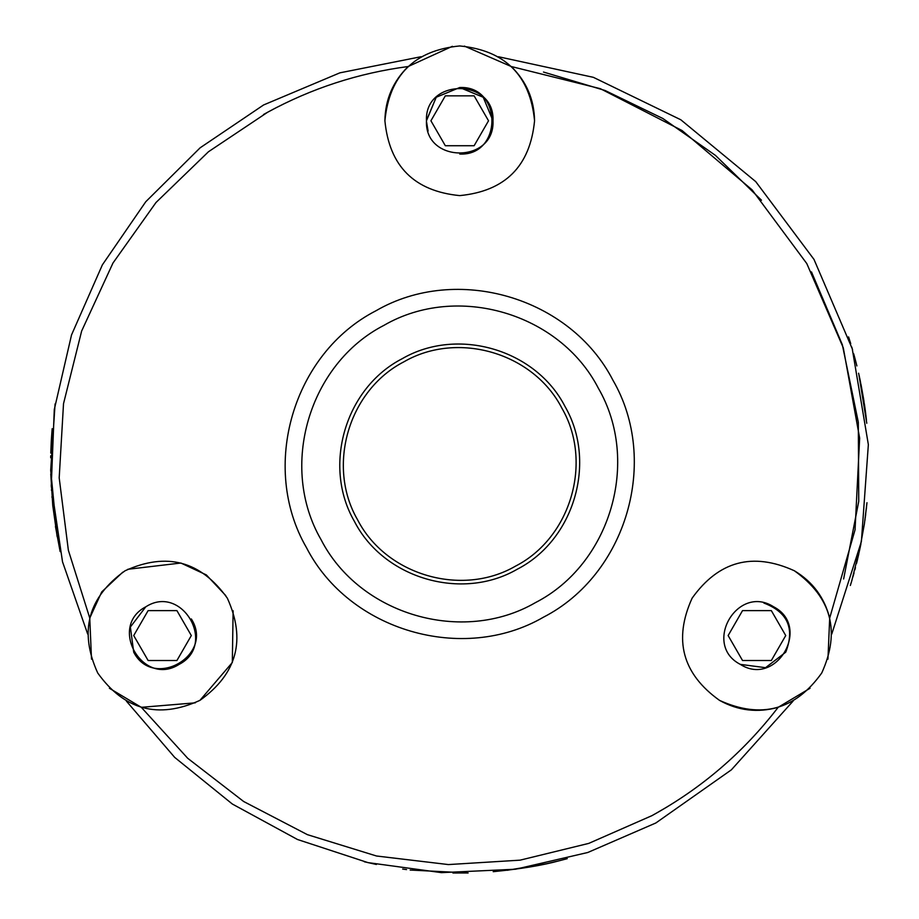 <?xml version="1.0" encoding="UTF-8"?>
<svg xmlns="http://www.w3.org/2000/svg" width="919" height="919" viewBox="0 0 919 919"><rect width="100%" height="100%" fill="white"/><g stroke="black" fill="none" stroke-linecap="round" stroke-linejoin="round"><path stroke-width="1.38" d="M464.382 46.099L511.263 66.524L600.348 88.683L682.059 130.532L752.098 189.865L806.802 263.581L843.286 347.819L859.656 438.145L855.049 529.826L829.685 618.05L827.95 659.153M810.076 688.251L778.152 707.32C743.632 752.27 701.53 788.387 651.87 815.681L588.734 843.401L520.085 860.161L448.403 864.572L376.526 856.003L307.371 834.647L243.661 801.506L187.729 758.301L141.308 707.32L195.276 702.84M829.685 618.05C824.377 597.453 812.603 581.693 794.349 570.756C752.776 551.871 718.692 561.004 692.133 598.143C673.248 639.727 682.369 673.799 719.52 700.37C738.106 710.709 757.658 713.029 778.152 707.32M719.52 700.37C761.104 719.255 795.176 710.123 821.747 672.984C840.632 631.399 831.5 597.327 794.349 570.756M87.696 634.099L62.515 561.785L51.246 486.036L54.29 409.529L71.533 334.918L102.388 264.833L145.765 201.732L200.135 147.81L263.604 104.961L339.869 72.842L421.04 56.725M498.408 56.725L593.375 77.334L680.807 119.769L755.751 181.64L814.004 259.434L852.246 348.772L868.352 444.612L861.39 541.544L831.752 634.099M793.074 701.094L731.386 769.823L655.856 822.976L587.804 852.487L515.548 869.225L441.453 872.636L367.956 862.619L297.48 839.495L232.346 804.033L174.679 757.382L126.374 701.094M122.767 572.169L101.745 591.893L89.763 618.05L68.362 550.263L59.195 477.846L63.514 403.705L81.642 331.047L112.98 263.018L156 202.502L208.464 151.75L267.59 112.267C311.621 88.304 358.479 73.061 408.185 66.524L452.366 46.318M511.263 66.524C526.449 81.423 534.215 99.516 534.559 120.78C530.125 75.335 505.174 50.384 459.73 45.95C414.274 50.384 389.334 75.335 384.9 120.78C385.233 99.516 392.999 81.423 408.185 66.524M127.752 569.298L180.882 563.025L206.35 574.915L225.775 595.592M233.116 610.756L232.323 662.507L199.928 700.37C237.079 673.799 246.212 639.727 227.326 598.143C200.756 561.004 166.684 551.871 125.099 570.756C87.96 597.327 78.827 631.399 97.713 672.984C124.283 710.123 158.355 719.255 199.928 700.37M384.9 120.78C389.334 166.236 414.274 191.175 459.73 195.609C505.174 191.175 530.125 166.236 534.559 120.78M89.763 618.05L91.498 659.153M109.372 688.251L141.308 707.32M535.467 602.611C610.595 564.048 640.75 461.269 598.361 388.232C559.809 313.103 457.03 282.949 383.993 325.326C308.864 363.89 278.71 466.668 321.087 539.706C359.651 614.834 462.429 644.989 535.467 602.611C610.595 564.048 640.75 461.269 598.361 388.232C559.809 313.103 457.03 282.949 383.993 325.326C308.864 363.89 278.71 466.668 321.087 539.706C359.651 614.834 462.429 644.989 535.467 602.611M742.529 610.618L771.34 610.618L785.734 635.557L771.34 660.508L742.529 660.508L728.135 635.557L742.529 610.618L728.135 635.557M655.408 813.717L667.378 806.744M843.631 578.993L858.748 501.337L858.312 422.223L842.344 344.751L811.477 271.909M761.472 200.216L715.441 155.391L662.852 118.494L605.035 90.476L543.485 72.05M277.228 107.167L272.196 109.786M785.734 635.557L771.34 660.508M266.889 112.646L263.535 114.507M445.324 145.73L430.919 120.78L445.324 95.84L474.124 95.84L488.529 120.78L474.124 145.73L445.324 145.73M191.324 635.557L176.919 660.508L148.12 660.508L133.714 635.557L148.12 610.618L176.919 610.618L191.324 635.557M517.236 569.24C574.283 539.958 597.178 461.924 565.001 406.462C535.72 349.415 457.673 326.509 402.212 358.697C345.165 387.979 322.27 466.025 354.458 521.475C383.74 578.522 461.775 601.428 517.236 569.24M857.232 560.601L857.622 558.982M860.781 544.634L860.529 545.863M866.399 508.333L866.548 506.863M854.004 573.008L853.383 575.248M851.419 581.98L851.051 583.197M850.833 583.91L851.385 582.095M851.97 580.119L851.109 582.991M852.097 579.705L850.937 583.542M860.368 546.656L856.841 562.175M860.287 547L857.301 560.314M852.016 579.946L851.281 582.428M855.187 568.643L854.854 569.918M853.866 573.502L852.97 576.684M859.506 550.699L864.388 523.91L866.973 502.693L864.859 520.694M860.931 543.876L851.741 580.9M858.748 554.146L856.497 563.577M853.533 574.697L854.027 572.939M855.049 569.171L855.463 567.586M855.164 568.746L854.865 569.837M852.832 577.155L853.751 573.915M850.615 584.61L850.351 585.472M863.986 401.385L859.966 379.375M856.887 365.923L855.727 361.351M849.558 339.95L848.582 336.917M850.695 343.58L850.362 342.511M858.61 373.217L863.906 400.81M865.365 410.988L865.537 412.344M864.549 405.107L865.296 410.448M863.573 398.708L866.468 420.316M865.583 412.688L865.755 414.09M860.115 380.11L863.998 401.419M858.817 374.113L866.778 423.257M855.853 361.845L854.348 356.17L855.853 361.845M864.377 403.935L866.353 419.271M515.536 566.127C570.894 537.707 593.111 461.981 561.877 408.162C533.468 352.804 457.742 330.587 403.923 361.81C348.565 390.23 326.348 465.956 357.571 519.775C385.98 575.133 461.717 597.35 515.536 566.127C570.894 537.707 593.111 461.981 561.877 408.162C533.468 352.804 457.742 330.587 403.923 361.81C348.565 390.23 326.348 465.956 357.571 519.775C385.98 575.133 461.717 597.35 515.536 566.127M493.204 871.683C520.613 868.96 542.566 865.33 559.039 860.816L567.241 858.668M507.116 870.293L546.196 863.803L559.039 860.816M468.127 872.958L410.161 870.04M376.388 864.469L364.338 861.769M468.035 872.97L452.918 872.993M406.554 869.581L402.671 869.052M50.786 453.078L51.292 441.051M50.775 474.101L52.751 505.416L57.162 536.673L50.694 470.287L55.083 403.912M51.453 489.712L51.51 490.47M51.958 496.708L52.015 497.409M55.45 526.449L60.149 551.607L55.45 526.449M52.165 428.713L51.315 440.5M50.729 455.801L50.694 457.754M865.56 515.387L865.687 514.422M865.307 517.397L865.629 514.904M866.295 509.218L866.537 507.047M851.258 582.52L850.454 585.116M859.035 375.09L860.356 381.259M855.29 359.685L853.671 353.723L855.29 359.685M864.848 407.186L866.02 416.284M861.011 384.51L863.688 399.466L861.011 384.51M852.591 349.921L851.741 347.026M850.741 343.729L849.822 340.777M459.73 154.036L459.73 154.036C502.636 156.104 502.636 85.456 459.73 87.523L483.256 97.276L492.986 120.814C495.019 77.885 424.429 77.885 426.473 120.78L436.215 97.265L459.73 87.523L483.256 97.276L492.986 120.814L483.256 97.276L459.73 87.523L483.256 97.276L492.986 120.814L483.256 97.276L459.73 87.523L483.21 97.23L492.986 120.676L483.21 97.23L459.73 87.523L483.256 97.276L492.986 120.814L483.245 97.265L459.73 87.523C502.636 85.456 502.636 156.104 459.73 154.036C502.636 156.104 502.636 85.456 459.73 87.523L483.256 97.276L492.986 120.814L483.245 97.265L459.73 87.523C502.636 85.456 502.636 156.104 459.73 154.036L460.201 154.036M426.473 120.412L436.215 97.265L459.73 87.523L436.215 97.265L426.473 120.78L436.215 97.265L459.73 87.523L436.215 97.265L426.473 120.78L436.215 97.265L459.73 87.523L436.215 97.265L426.473 120.78L436.215 97.265L459.73 87.523L436.215 97.265L426.473 120.78L436.215 97.265L459.73 87.523L436.215 97.265L426.473 120.78L436.215 97.265L459.73 87.523L436.215 97.265L426.473 120.78L436.215 97.265L459.73 87.523L436.215 97.265L426.473 120.78L436.215 97.265L459.695 87.523M426.473 120.78L436.215 97.265L459.73 87.523L436.215 97.265L426.473 120.78C424.429 163.685 495.019 163.685 492.986 120.78M428.093 131.061L426.473 121.469M191.324 618.935C214.564 655.063 153.381 690.376 133.714 652.191L130.372 627.022L145.776 606.827M187.235 657.82L179.756 664.012M763.85 603.036C787.675 612.065 794.969 628.458 785.734 652.191L765.538 667.688L740.3 664.368C776.44 687.584 811.741 626.448 773.568 606.758C737.429 583.542 702.139 644.678 740.3 664.368M543.439 617.2C626.471 574.582 659.796 460.982 612.962 380.259C570.343 297.228 456.743 263.891 376.02 310.737C292.977 353.356 259.652 466.955 306.498 547.678C349.117 630.71 462.705 664.046 543.439 617.2M145.891 606.758C107.718 626.448 143.019 687.584 179.148 664.368C217.321 644.678 182.019 583.542 145.891 606.758"/></g></svg>
